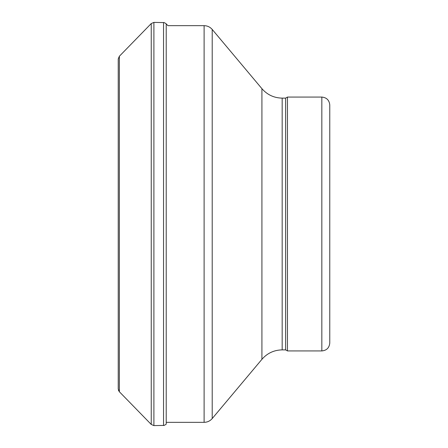<?xml version="1.0" encoding="UTF-8"?>
<svg xmlns="http://www.w3.org/2000/svg" width="448" height="448" viewBox="0 0 448 448"><rect width="100%" height="100%" fill="white"/><g stroke="black" fill="none" stroke-linecap="round" stroke-linejoin="round"><path stroke-width="0.67" d="M118.227 389.038L118.227 58.962L118.227 389.038L119.358 391.742L118.406 390.197M321.838 350.935C326.659 350.465 329.302 347.822 329.773 343L329.773 105C329.302 100.178 326.659 97.535 321.838 97.065L287.459 97.065L287.459 350.935L321.838 350.935L321.838 97.065M287.459 350.935L285.628 349.877L285.628 98.123L287.459 97.065M119.358 56.258L151.239 23.559L153.899 22.4L163.542 22.574C163.699 22.288 164.59 22.708 166.219 23.834L166.219 424.166C164.59 425.292 163.699 425.712 163.542 425.426L153.899 425.6L151.239 424.441L119.358 391.742L119.358 56.258L118.227 58.962M151.239 23.559L151.239 424.441M153.899 22.4L153.899 425.6M163.542 22.574L163.542 425.426M285.628 349.877L282.173 349.877L282.173 98.123C274.03 97.961 267.277 94.814 261.918 88.676L212.212 29.445C210.067 26.992 207.368 25.732 204.109 25.665L167.933 25.665L166.219 23.834M282.173 349.877C274.03 350.039 267.277 353.186 261.918 359.324L261.918 88.676M261.918 359.324L212.212 418.555L212.212 29.445M212.212 418.555C210.067 421.008 207.368 422.268 204.109 422.335L204.109 25.665M285.628 98.123L282.173 98.123M204.109 422.335L166.219 422.335"/></g></svg>
